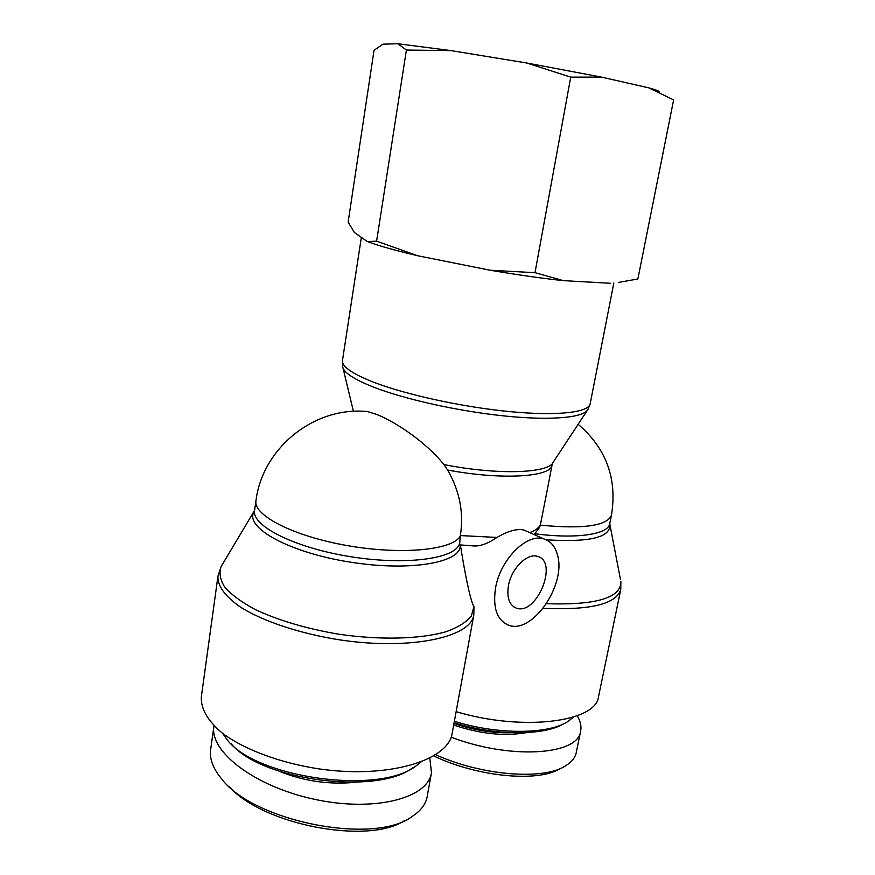 <?xml version="1.0" encoding="UTF-8"?>
<svg xmlns="http://www.w3.org/2000/svg" width="875" height="875" viewBox="0 0 875 875"><rect width="100%" height="100%" fill="white"/><g stroke="black" fill="none" stroke-linecap="round" stroke-linejoin="round"><path stroke-width="1.31" d="M459.353 544.206C454.333 559.038 404.622 565.644 349.344 556.5C294.022 547.52 251.486 525.711 254.57 510.475L255.959 500.773C253.039 515.386 293.792 536.397 347.933 545.705C402.008 555.155 452.528 549.97 460.25 536.2L459.605 544.873L474.436 545.989C480.944 546.131 488.458 543.288 496.967 537.447C508.222 530.895 517.234 528.434 524.016 530.064L527.516 531.617M473.812 614.939L452.178 733.283C448.547 760.441 388.391 779.002 318.861 768.884C280.131 762.934 244.552 749.634 222.753 733.48C207.703 720.934 200.572 708.63 201.381 696.577L217.963 576.089C217.459 585.998 225.05 596.389 240.713 607.283C263.342 621.381 299.95 633.609 339.544 639.844C410.637 650.595 471.122 637.241 473.812 614.939L473.955 606.627C470.017 600.808 463.706 566.245 460.819 547.498L460.283 544.939M495.523 588.12C492.669 607.709 496.945 620.036 508.353 625.1C531.814 634.987 566.333 585.167 557.583 555.352C555.352 546.591 550.78 541.111 543.878 538.934C526.947 532.875 500.227 559.453 495.523 588.12M460.25 536.2L460.348 535.566C463.958 512.914 459.725 491.072 447.65 470.039L443.92 464.581C426.267 442.455 396.823 422.723 377.344 414.663L367.259 411.436L361.616 411.163C310.527 409.205 262.303 449.892 255.959 500.773M534.089 534.559L539.339 527.767L540.323 525.153L547.072 490.952M360.752 411.141L367.259 411.436M508.419 585.78C511.262 568.619 527.297 552.639 537.523 556.391C558.95 561.63 536.506 616.153 516.217 608.081C509.261 605.052 506.658 597.625 508.419 585.78M543.211 608.289C590.264 610.378 616.109 604.155 620.736 589.619L598.566 696.5C596.411 721.963 523.075 731.708 456.127 711.659M573.42 717.073L568.531 721.066C549.653 734.453 497.711 735.022 454.377 721.263M454.103 722.728C494.747 735.788 543.834 735.919 563.478 723.877M433.792 755.956C477.739 777.098 538.956 782.622 560.35 768.436M576.57 750.947L576.352 752.325C575.302 757.444 571.922 761.808 566.212 765.406C544.786 780.587 481.917 775.808 435.739 754.742M451.128 737.144C509.917 759.795 578.495 755.333 580.65 731.073C581.58 726.294 580.442 721.186 577.259 715.75M511.361 732.703C492.319 733.272 473.189 730.166 453.983 723.384M453.688 725.025C480.091 733.95 504.339 736.488 526.422 732.627M420.875 762.136L416.391 765.625C379.531 795.681 252.667 777.678 225.936 738.084L222.688 733.436M231.273 743.859C261.461 780.741 378.328 795.473 413.011 767.462M228.867 786.297C262.708 825.027 368.889 845.141 404.972 820.312M427.47 794.916L427.284 796.184C425.939 803.917 421.05 810.578 412.606 816.145C374.795 845.775 252.547 821.384 221.222 778.378C212.92 768.195 209.398 758.581 210.634 749.547L210.722 748.989M213.992 725.791L213.927 726.195C209.322 751.297 253.98 786.297 314.005 799.203C373.997 812.405 427.962 798.448 431.473 772.712L429.822 758.166M279.245 771.28C303.844 781.222 329.372 784.875 355.808 782.261M397.928 43.75L450.92 50.597L406.405 50.05L397.928 43.75L383.02 44.166L374.052 50.28L348.141 222.042L354.375 232.509L367.38 241.577L376.6 241.161L417.495 255.697C395.248 250.458 378.536 245.744 367.38 241.577M526.63 62.978L601.53 77.12L570.73 77.12L526.63 62.978L450.92 50.597M618.538 282.417L637.864 278.983L673.619 99.914L648.812 87.861L601.53 77.12M648.812 87.861L652.958 89.064C658.448 90.759 660.516 91.864 659.181 92.367M490.306 270.255L535.008 272.672L563.358 280.634C541.428 278.272 517.07 274.816 490.306 270.255L417.495 255.697M563.358 280.634L610.63 283.292M376.6 241.161L406.405 50.05M535.008 272.672L570.73 77.12M254.428 511.087L253.859 512.127C244.803 527.866 289.745 552.727 350.514 562.177C411.217 571.856 462.317 562.286 460.13 544.928M546.23 539.798C588.022 542.423 609.219 537.797 609.809 525.919L609.634 524.923M620.517 579.709L609.733 523.698C608.398 534.33 576.669 539.252 534.92 533.783M620.736 589.619L620.9 581.645C620.933 597.942 596.127 605.303 546.492 603.706M447.65 470.039C502.337 480.298 551.513 477.006 552.048 464.931L552.705 463.017M587.18 410.572L553.295 462.066C549.336 473.342 497.908 475.3 443.92 464.581M540.323 525.153C583.45 529.255 607.173 525.908 611.472 515.123C617.367 478.669 606.255 448.394 578.145 424.309M496.967 537.447L460.348 535.566M540.455 524.552C539.077 527.745 535.511 530.425 529.725 532.612M342.464 360.555L342.639 366.538C343.328 372.312 353.511 379.127 373.188 386.991C404.72 399.361 459.55 411.502 505.947 416.117C552.42 420.755 584.292 417.528 587.978 409.358L590.177 403.791C588.744 412.442 557.714 416.183 510.256 411.655C462.886 407.159 405.759 394.712 373.231 382.069C351.958 373.614 341.698 366.45 342.464 360.555L361.353 237.377M473.955 606.627L471.231 616.273C466.266 622.267 457.975 627.375 446.359 631.608C420.602 639.166 379.936 640.325 337.881 634.069C305.78 628.502 278.217 620.32 255.205 609.536C241.752 602.273 231.645 594.869 224.864 587.322C220.161 579.895 218.914 572.961 221.134 566.519L222.589 564.091M217.963 576.089L221.134 566.519L254.57 510.475M524.016 530.053L543.878 538.934M546.777 492.483L552.048 464.931M353.423 411.316L342.989 367.959M590.177 403.791L613.834 282.986M513.734 606.845L516.217 608.081M611.472 515.123L609.733 523.698M460.25 544.939L460.819 547.498M580.65 731.073L576.286 752.303M213.927 726.195L210.645 749.547M431.473 772.723L427.241 796.184M652.958 89.064L656.283 91.033"/></g></svg>
